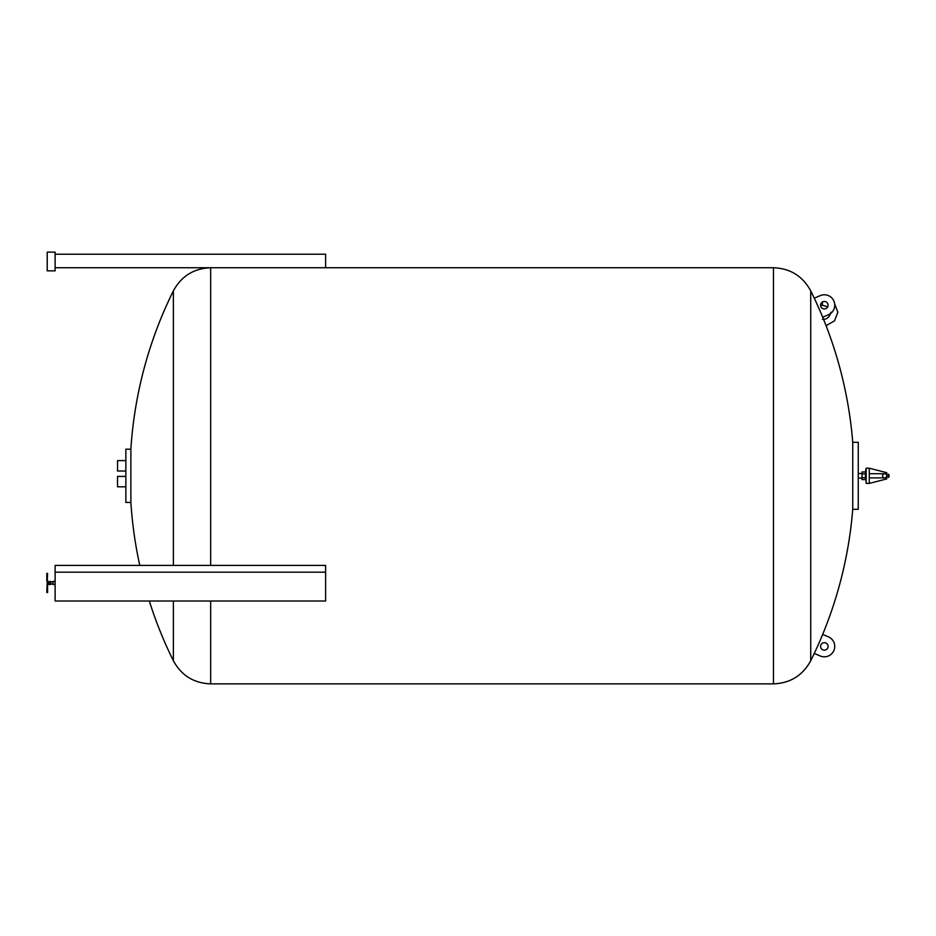 <?xml version="1.0" encoding="UTF-8"?>
<svg xmlns="http://www.w3.org/2000/svg" width="936" height="936" viewBox="0 0 936 936"><rect width="100%" height="100%" fill="white"/><g stroke="black" fill="none" stroke-linecap="round" stroke-linejoin="round"><path stroke-width="1.4" d="M325.611 267.743L55.119 267.743L55.119 254.218L325.611 254.218L325.611 267.743L773.452 267.743L773.452 683.865L210.659 683.865L210.659 601.017M55.119 572.177L55.119 565.414L325.611 565.414L325.611 572.177L55.119 572.177L55.119 601.017L325.611 601.017L325.611 572.177M888.58 475.804L888.58 474.142L889.2 475.804L888.58 477.465L888.58 475.804M888.58 477.465L888.58 474.142M866.151 483.397L866.151 468.211L865.484 471.639L866.151 483.397L869.275 483.397L869.275 477.886L884.672 477.886A2.083 2.083 0 0 0 886.755 475.804A2.083 2.083 0 0 0 884.672 473.721A2.083 2.083 0 0 0 882.589 475.804A2.083 2.083 0 0 0 884.672 477.886A2.083 2.083 0 0 0 886.755 475.804L886.626 476.518L886.755 475.804A2.083 2.083 0 0 0 884.672 473.721L869.275 473.721L869.275 468.211L886.755 472.68L886.755 474.821M824.335 650.157A3.744 3.744 0 0 1 820.591 646.413A3.744 3.744 0 0 1 824.335 642.669A3.744 3.744 0 0 1 828.079 646.413A3.744 3.744 0 0 1 824.335 650.157M824.335 308.938A3.744 3.744 0 0 1 820.591 305.195A3.744 3.744 0 0 1 824.335 301.45A3.744 3.744 0 0 1 828.079 305.195A3.744 3.744 0 0 1 824.335 308.938M773.452 683.865C790.253 683.21 802.678 675.511 810.728 660.746L810.728 475.804L810.728 660.746A416.134 416.134 0 0 0 852.743 509.301L852.743 442.307A416.134 416.134 0 0 0 810.728 290.862L810.728 475.804L810.728 290.862C802.678 276.097 790.253 268.386 773.452 267.743M852.743 509.301L858.253 509.301L858.253 442.307L852.743 442.307M173.382 565.414L173.382 290.862A416.134 416.134 0 0 0 130.876 449.175L130.876 502.433A416.134 416.134 0 0 0 139.792 565.414M130.876 502.433L125.869 502.433L125.869 449.175L130.876 449.175M125.869 476.424L117.538 476.424L117.538 486.825L125.869 486.825M125.869 460.617L117.538 460.617L117.538 471.019L125.869 471.019M149.315 601.017A416.134 416.134 0 0 0 173.382 660.746L173.382 601.017M822.685 317.21L828.43 314.753A10.401 10.401 0 0 0 833.906 301.1A10.401 10.401 0 0 0 820.24 295.624L814.273 298.186M814.273 653.422L820.24 655.984A10.401 10.401 0 0 0 833.906 650.508A10.401 10.401 0 0 0 828.43 636.854L822.685 634.397M861.997 477.699L865.484 477.699L865.484 479.606L861.997 479.606L861.997 472.001L865.484 472.001M861.997 473.897L865.484 473.897L865.484 477.699M869.275 477.886L869.275 473.721M886.755 476.775L886.755 478.928L869.275 483.397M886.755 475.804L886.626 475.09M55.119 261.495L55.119 270.855L47.221 270.855L47.221 252.135L55.119 252.135L55.119 261.495M47.221 256.3L47.221 266.701M55.119 581.034L55.119 584.883M53.118 581.607L53.013 583.853M48.906 581.782L48.906 584.122M53.013 582.052L53.013 583.994L50.567 583.994L50.567 581.911L53.013 581.782L53.118 584.52L54.709 584.52M48.976 581.607L48.976 584.52L50.474 584.52L50.567 581.911M50.474 581.607L50.567 583.994M46.8 580.683L46.8 573.405L47.584 573.405L46.8 592.511L47.584 592.511L47.584 580.683M827.716 306.809L822.405 305.3L822.405 301.989M210.659 565.414L210.659 267.743C193.857 268.386 181.432 276.097 173.382 290.862M826.067 325.681L834.491 320.861L837.837 312.25L834.655 303.837M830.969 312.25C829.436 317.409 826.582 319.726 822.405 319.211M886.626 476.775L888.393 476.775M858.253 478.085L861.997 478.085M210.659 683.865C193.857 683.21 181.432 675.511 173.382 660.746M820.591 305.3L822.405 305.3M858.253 473.511L861.997 473.511M866.151 468.211L869.275 468.211M886.626 474.821L888.393 474.821M50.474 581.396L48.906 581.607A1.357 1.357 0 0 0 47.584 582.952A1.357 1.357 0 0 0 48.906 584.31M53.118 581.396L54.709 581.396"/></g></svg>
